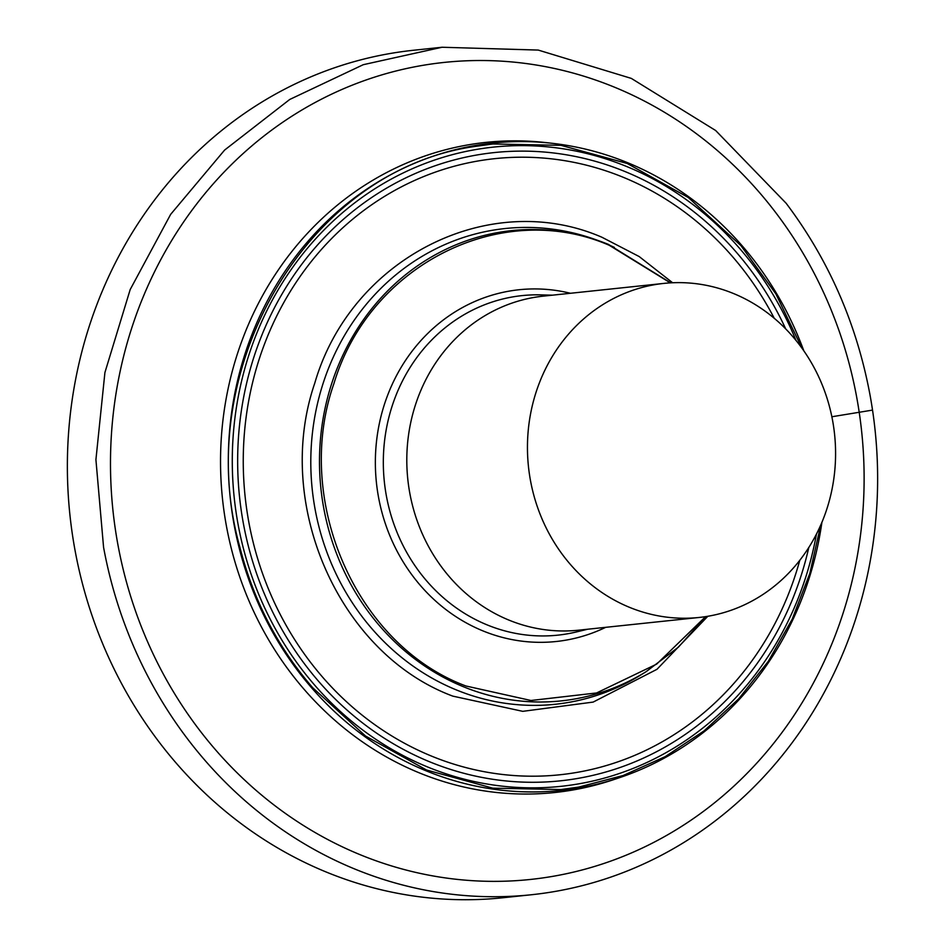 <?xml version="1.0" encoding="UTF-8"?>
<svg xmlns="http://www.w3.org/2000/svg" width="945" height="945" viewBox="0 0 945 945"><rect width="100%" height="100%" fill="white"/><g stroke="black" fill="none" stroke-linecap="round" stroke-linejoin="round"><path stroke-width="1.42" d="M663.886 283.405L543.233 296.151A167.95 153.905 84 0 0 412.93 507.099A167.95 153.905 84 0 0 578.494 630.197L699.146 617.463A167.95 153.905 84 0 0 829.45 406.504A167.95 153.905 84 0 0 663.886 283.405A167.95 153.905 84 0 0 533.582 494.365A167.95 153.905 84 0 0 699.146 617.463M475.099 146.44L492.829 143.983L560.952 145.329L627.244 163.485L688.303 197.505L740.939 245.629L775.892 293.93L802.045 348.327L775.892 293.93L740.939 245.629L688.303 197.505L627.244 163.485L560.952 145.329L492.829 143.983L475.099 146.44C307.397 169.852 190.063 369.672 239.841 547.096C253.473 600.465 277.806 647.396 312.866 687.889L365.502 736.001L426.561 770.021L492.853 788.177L560.976 789.536L578.706 787.079L623.121 775.514L665.245 756.626L704.084 730.863L738.718 698.827L768.332 661.287L792.217 619.14L809.83 573.379L820.721 525.089L809.83 573.379L792.217 619.14L768.332 661.287L738.718 698.827L704.084 730.863L665.245 756.626L623.121 775.514L578.706 787.079L560.976 789.536L492.853 788.177L426.561 770.021L365.502 736.001L312.866 687.889C277.806 647.396 253.473 600.465 239.841 547.096C190.063 369.672 307.397 169.852 475.099 146.44M816.445 534.114A321.394 294.509 -96 0 1 621.16 772.88A321.394 294.509 -96 0 1 330.88 702.454A321.394 294.509 -96 0 1 249.409 569.055A321.394 294.509 -96 0 1 362.455 197.139A321.394 294.509 -96 0 1 723.327 231.017A321.394 294.509 -96 0 1 795.997 340.436M808.802 547.498A315.866 289.453 -96 0 1 347.169 710.191A315.866 289.453 -96 0 1 260.466 584.116A315.866 289.453 -96 0 1 352.166 211.928A315.866 289.453 -96 0 1 707.628 223.221A315.866 289.453 -96 0 1 785.732 328.943M799.789 560.302A309.771 283.866 -96 0 1 595.385 768.521A309.771 283.866 -96 0 1 322.446 676.963A309.771 283.866 -96 0 1 253.177 542.335A309.771 283.866 -96 0 1 254.477 375.141A309.771 283.866 -96 0 1 459.447 164.891A309.771 283.866 -96 0 1 732.375 256.449A309.771 283.866 -96 0 1 774.25 318.3M707.84 616.27L656.976 669.308L593.153 702.088L522.762 711.337L452.832 696.134C339.184 653.845 273.211 504.358 314.744 383.233C350.867 258.363 489.073 188.138 601.989 237.278L639.163 256.544L672.639 282.768M670.359 282.874L609.218 245.263C501.382 198.379 369.401 264.695 333.928 383.575C292.844 500.2 356.147 645.187 465.956 685.999L530.96 700.493L596.578 692.957L656.669 664.111L705.596 616.636M531.503 894.738L502.953 897.75A426.101 390.462 -96 0 1 158.89 741.766A426.101 390.462 -96 0 1 75.033 550.309A426.101 390.462 -96 0 1 413.497 50.262L442.047 47.25L538.237 50.073L631.319 78.4L715.649 130.505L786.11 203.234C828.647 259.698 856.607 323.521 869.967 394.691A426.101 390.462 -96 0 1 531.503 894.738A426.101 390.462 -96 0 1 187.429 738.754A426.101 390.462 -96 0 1 103.572 547.297L95.917 459.672L104.919 372.519L130.186 289.56L170.667 214.35L224.615 150.066L289.737 99.461L363.258 64.697L442.047 47.25M821.902 522.337A325.458 298.242 -96 0 1 812.617 566.634A325.458 298.242 -96 0 1 619.743 777.593A325.458 298.242 -96 0 1 594.83 784.693A325.458 298.242 -96 0 1 309.074 684.83A325.458 298.242 -96 0 1 237.833 542.489A325.458 298.242 -96 0 1 241.105 366.896A325.458 298.242 -96 0 1 458.892 148.826A325.458 298.242 -96 0 1 552.801 143.38A325.458 298.242 -96 0 1 744.636 248.7A325.458 298.242 -96 0 1 803.805 350.808M831.86 416.757L872.53 410.095M670.702 282.862L608.403 244.377L600.654 241.436A236.451 216.677 -96 0 0 330.466 387.474A236.451 216.677 -96 0 0 464.432 687.145A236.451 216.677 -96 0 0 646.061 671.718L641.159 674.754A239.179 219.181 -96 0 1 457.415 690.358A239.179 219.181 -96 0 1 321.902 387.226A239.179 219.181 -96 0 1 595.22 239.487L600.654 241.436A236.451 216.677 -96 0 1 608.356 244.365M603.016 242.452A239.179 219.181 -96 0 1 614.333 247.401M605.71 627.326A176.857 162.067 -96 0 1 381.815 511.895A176.857 162.067 -96 0 1 570.449 293.269M587.707 629.228L576.367 631.957A170.714 156.433 -96 0 1 389.553 510.04A170.714 156.433 -96 0 1 540.788 294.875L552.447 295.171M856.229 394.715A410.78 376.429 -96 0 1 652.924 842.822A410.78 376.429 -96 0 1 200.316 731.17A410.78 376.429 -96 0 1 118.373 547.155A410.78 376.429 -96 0 1 321.69 99.048A410.78 376.429 -96 0 1 774.286 210.711A410.78 376.429 -96 0 1 856.229 394.715M616.719 778.597A326.887 299.541 -96 0 1 613.683 779.637A326.887 299.541 -96 0 1 301.443 686.212A326.887 299.541 -96 0 1 230.013 543.174A326.887 299.541 -96 0 1 546.446 142.66L552.801 143.38M646.061 671.718L678.38 647.171L705.927 616.577M613.683 779.637L619.743 777.593"/></g></svg>
